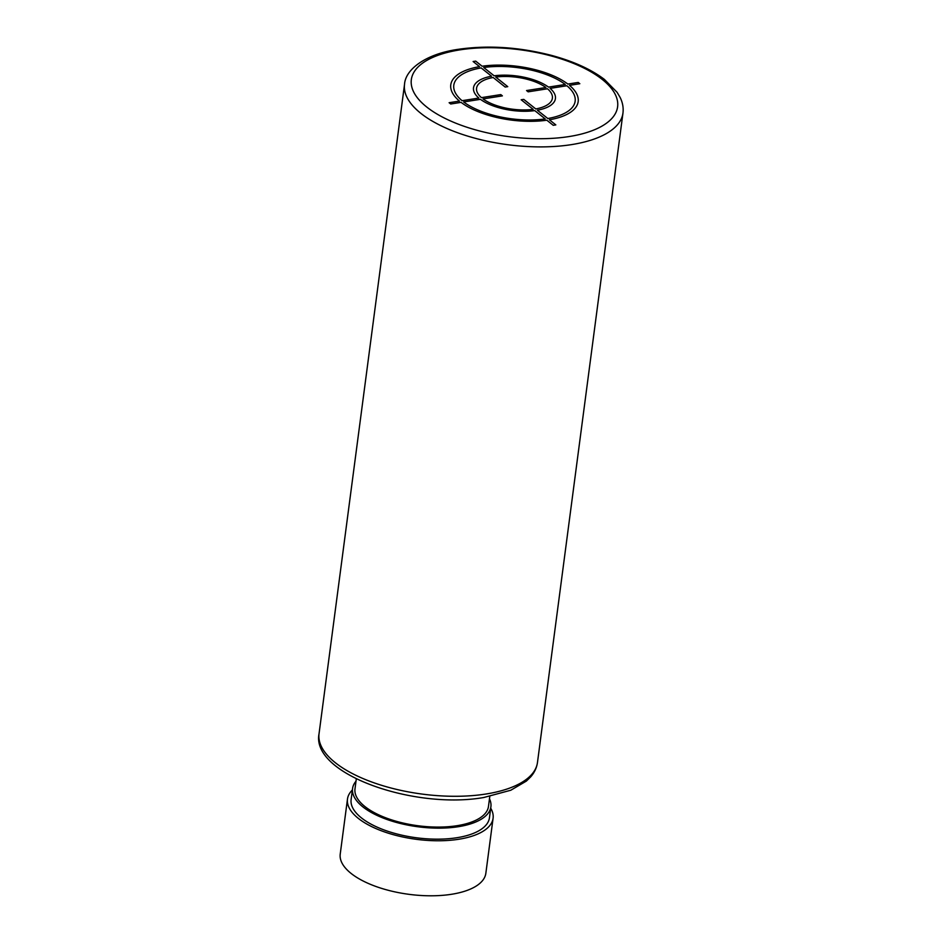 <?xml version="1.0" encoding="UTF-8"?>
<svg xmlns="http://www.w3.org/2000/svg" width="942" height="942" viewBox="0 0 942 942"><rect width="100%" height="100%" fill="white"/><g stroke="black" fill="none" stroke-linecap="round" stroke-linejoin="round"><path stroke-width="1.41" d="M489.793 796.437L488.474 806.434A67.318 28.342 -172.5 0 1 438.277 827.088A67.318 28.342 -172.5 0 1 364.943 806.564A67.318 28.342 -172.5 0 1 354.993 788.854L356.312 778.857M489.475 798.781A69.767 29.379 -172.5 0 1 490.9 806.752A69.767 29.379 -172.5 0 1 458.259 826.723A69.767 29.379 -172.5 0 1 386.397 819.269A69.767 29.379 -172.5 0 1 352.567 788.536A69.767 29.379 -172.5 0 1 355.994 781.212M490.9 806.752L489.451 817.762A69.767 29.379 -172.5 0 1 456.811 837.732A69.767 29.379 -172.5 0 1 384.948 830.279A69.767 29.379 -172.5 0 1 351.119 799.546L352.567 788.536M490.711 808.189A73.441 30.921 -172.5 0 1 493.09 818.233A73.441 30.921 -172.5 0 1 458.742 839.263A73.441 30.921 -172.5 0 1 383.088 831.421A73.441 30.921 -172.5 0 1 347.48 799.063A73.441 30.921 -172.5 0 1 352.379 789.973M493.09 818.233L485.848 873.269A73.441 30.921 -172.5 0 1 451.489 894.288A73.441 30.921 -172.5 0 1 375.834 886.446A73.441 30.921 -172.5 0 1 340.227 854.1L347.48 799.063M473.12 61.524L479.537 66.647A64.256 27.059 7.5 0 0 459.472 101.088L449.122 102.713L450.723 103.997L461.074 102.36A64.256 27.059 7.5 0 0 546.819 120.199L553.248 125.31L555.827 124.897L549.398 119.787A64.256 27.059 7.5 0 0 569.474 85.345L579.825 83.72L578.223 82.437L567.861 84.062A64.256 27.059 7.5 0 0 482.127 66.234L475.698 61.124L473.12 61.524M565.282 84.474A61.195 25.764 7.5 0 0 483.729 67.518L494.15 75.807A41.307 17.392 7.5 0 1 548.491 87.111L565.282 84.474M545.913 87.512A38.245 16.108 7.5 0 0 495.751 77.079L507.762 86.652L505.183 87.053L493.172 77.491A38.245 16.108 7.5 0 0 481.433 97.638L500.791 94.6L502.392 95.872L483.034 98.922A38.245 16.108 7.5 0 0 533.196 109.343L521.173 99.781L523.764 99.381L535.774 108.942A38.245 16.108 7.5 0 0 547.514 88.784L528.156 91.833L526.554 90.55L545.913 87.512M547.797 118.515L537.376 110.214A41.307 17.392 7.5 0 0 550.104 88.383L566.884 85.746A61.195 25.764 7.5 0 1 547.797 118.515M463.664 101.96A61.195 25.764 7.5 0 0 545.218 118.916L534.797 110.626A41.307 17.392 7.5 0 1 480.444 99.322L463.664 101.96M481.15 67.918L491.559 76.208A41.307 17.392 7.5 0 0 478.842 98.05L462.063 100.688A61.195 25.764 7.5 0 1 481.15 67.918M568.944 136.578A104.032 43.803 7.5 0 0 602.244 79.434A104.032 43.803 7.5 0 0 459.99 49.855A104.032 43.803 7.5 0 0 426.702 106.999A104.032 43.803 7.5 0 0 568.944 136.578M571.429 144.632A110.155 46.382 7.5 0 0 622.956 113.099C623.616 107.8 622.662 102.56 620.119 97.403L617.057 92.269L604.387 79.399C591.152 69.378 573.631 61.395 551.8 55.472C519.313 47.076 488.156 45.016 458.318 49.314C426.385 53.765 405.39 69.084 404.53 84.344A110.155 46.382 7.5 0 0 457.953 132.869A110.155 46.382 7.5 0 0 571.429 144.632M319.044 733.736C310.742 774.041 414.033 809.755 483.682 797.521L510.8 790.232L526.378 781.083L530.652 776.914C534.455 772.593 536.716 767.777 537.47 762.49A110.155 46.382 -172.5 0 1 485.931 794.024A110.155 46.382 -172.5 0 1 372.455 782.26A110.155 46.382 -172.5 0 1 319.044 733.736L404.53 84.344M537.47 762.49L622.956 113.099"/></g></svg>
